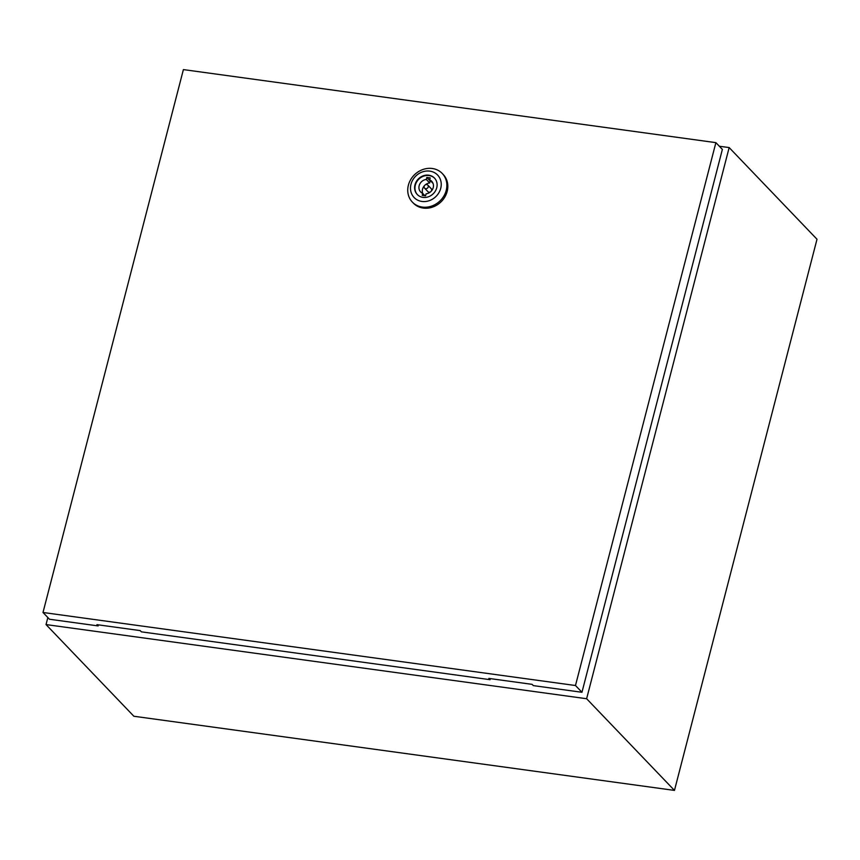 <?xml version="1.0" encoding="UTF-8"?>
<svg xmlns="http://www.w3.org/2000/svg" width="860" height="860" viewBox="0 0 860 860"><rect width="100%" height="100%" fill="white"/><g stroke="black" fill="none" stroke-linecap="round" stroke-linejoin="round"><path stroke-width="1.29" d="M47.848 617.544L46.032 624.575L586.628 698.728L729.162 147.576L719.325 146.232M729.162 147.576L817 239.252L674.466 790.404L133.87 716.251L46.032 624.575M586.628 698.728L674.466 790.404M432.29 168.495A20.694 18.264 136.2 0 1 442.244 173.473A20.694 18.264 136.2 0 1 443.846 196.069A20.694 18.264 136.2 0 1 422.314 207.077A20.694 18.264 136.2 0 1 412.359 202.1A20.694 18.264 136.2 0 1 410.757 179.514A20.694 18.264 136.2 0 1 432.29 168.495M442.244 173.473L443.201 174.472A20.694 18.264 136.2 0 1 444.803 197.069A20.694 18.264 136.2 0 1 423.27 208.077A20.694 18.264 136.2 0 1 413.327 203.1L412.359 202.1M429.785 171.129A16.254 14.351 136.2 0 1 440.728 188.329A16.254 14.351 136.2 0 1 421.938 201.444A16.254 14.351 136.2 0 1 410.994 184.244A16.254 14.351 136.2 0 1 429.785 171.129M417.444 194.693A11.9 10.503 136.2 0 1 416.756 181.761A11.9 10.503 136.2 0 1 429.065 175.548A11.9 10.503 136.2 0 1 434.612 178.235M422.991 197.381A11.9 10.503 136.2 0 1 417.272 194.51A11.9 10.503 136.2 0 1 416.347 181.525A11.9 10.503 136.2 0 1 428.731 175.193A11.9 10.503 136.2 0 1 434.45 178.052A11.9 10.503 136.2 0 1 435.375 191.049A11.9 10.503 136.2 0 1 422.991 197.381M424.593 188.168A2.215 1.956 -43.8 0 0 427.796 185.104A2.215 1.956 -43.8 0 0 424.593 188.168L427.957 191.673A2.215 1.956 -43.8 0 0 430.559 191.834M431.204 191.221A2.215 1.956 -43.8 0 0 431.161 188.609L427.796 185.104M575.48 685.517L715.885 142.642L183.395 69.595L43 612.481L575.48 685.517L581.962 692.279L533.308 685.613L532.114 684.356L488.867 678.422L490.06 679.679L141.384 631.842L140.18 630.595L96.933 624.661L98.137 625.919L98.406 624.865M490.34 678.626L490.06 679.679M43 612.481L49.482 619.243L98.137 625.919M581.962 692.279L722.368 149.403L715.885 142.642M433.053 183.427A7.686 6.783 -43.8 0 0 433.042 183.416L429.688 179.912L430.204 177.912L426.829 177.45L426.302 179.45A7.686 6.783 -43.8 0 0 419.626 184.373A7.686 6.783 -43.8 0 0 420.647 191.952A7.686 6.783 -43.8 0 0 422.712 193.36L422.195 195.36L425.571 195.822L426.087 193.822A7.686 6.783 -43.8 0 0 432.763 188.899A7.686 6.783 -43.8 0 0 431.741 181.32A7.686 6.783 -43.8 0 0 429.688 179.912M430.763 181.03L430.183 180.955L429.667 182.954A7.686 6.783 -43.8 0 0 425.195 184.943M424.55 185.566A7.686 6.783 -43.8 0 0 422.69 193.35L424.99 195.747M430.183 180.955L426.829 177.45M429.667 182.954L426.302 179.45"/></g></svg>
